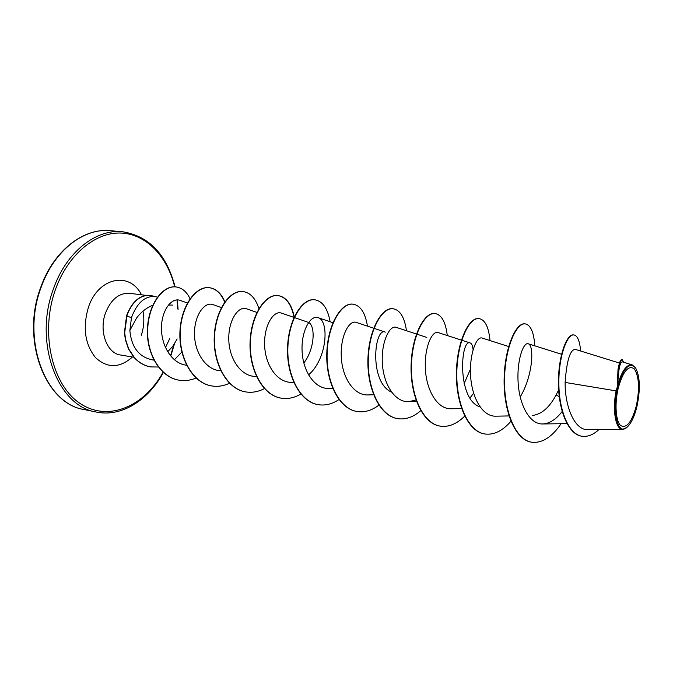 <?xml version="1.0" encoding="UTF-8"?>
<svg xmlns="http://www.w3.org/2000/svg" width="673" height="673" viewBox="0 0 673 673"><rect width="100%" height="100%" fill="white"/><g stroke="black" fill="none" stroke-linecap="round" stroke-linejoin="round"><path stroke-width="1.01" d="M636.296 405.987C631.762 422.249 626.529 428.768 620.607 425.529C615.652 421.113 614.499 403.228 618.327 387.774C623.198 371.067 628.523 364.774 634.311 368.905C639.123 376.409 639.787 388.775 636.296 405.987M636.919 406.61C634.412 416.663 631.114 423.544 627.034 427.254C617.679 436.289 611.412 411.11 617.654 387.093C623.358 367.87 629.348 361.502 635.632 367.988C640.073 376.636 640.503 389.507 636.919 406.61M626.731 427.498L622.735 429.298C615.719 430.055 612.127 410.37 616.106 390.887L617.334 386.773L617.991 369.738C619.118 362.999 620.397 359.618 621.81 359.592L622.247 359.643C619.513 360.501 617.991 368.636 617.671 384.047L617.326 386.639M150.281 295.321L150.155 295.304C139.976 294.867 132.219 301.386 126.877 314.863L126.566 315.797L131.454 317.791L129.855 330.477L136.644 317.917C141.137 311.969 146.621 307.712 153.091 305.13M131.454 317.791L131.765 316.84C137.166 302.917 144.762 296.128 154.554 296.473L150.416 295.338C140.236 294.9 132.472 301.42 127.13 314.897L124.69 332.605L125.607 339.638L128.703 348.925L134.398 357.573C139.05 362.663 144.468 365.776 150.643 366.911L150.382 366.869C144.207 365.733 138.798 362.621 134.137 357.523L128.45 348.883L125.355 339.604L124.438 332.563L126.566 315.797M172.692 305.096L168.368 305.046M157.642 297.239L154.395 296.406M165.465 347.613L169.68 338.696M619.463 363.041L575.339 349.38C570.124 349.514 566.716 360.535 565.127 382.432L616.106 390.887M617.208 380.203L618.731 365.725M558.657 389.903L556.117 394.916C549.404 407.619 541.42 414.475 532.175 415.502M480.051 406.955C456.504 399.316 460.601 337.964 470.234 342.978C471.731 343.541 472.682 345.771 473.094 349.666M470.444 369.166L464.101 383.635M391.535 392.149C368.619 381.936 374.365 326.624 385.36 332.126L374.011 328.331M308.571 322.485C315.376 325.463 315.141 348.261 303.834 363.008M129.855 330.477C131.513 347.933 139.555 357.826 153.982 360.156M187.414 303.001L180.112 300.377C171.834 297.138 161.453 310.043 161.461 328.138C161.327 346.183 172.204 363.841 186.606 365.212M221.653 307.696L212.929 304.6C204.617 301.369 194.203 315.25 194.489 334.06C194.573 352.837 206.258 370.369 220.786 370.756M246.461 308.764C238.385 305.626 228.206 320.281 228.795 339.68C229.182 359.071 241.17 376.661 255.774 376.426M294.042 317.437L281.457 313.105C273.633 310.093 263.732 325.547 264.64 345.594C265.33 365.599 277.629 383.24 292.284 382.314L293.992 382.239M308.537 374.937C327.44 358.726 329.417 320.474 318.009 317.639C310.573 314.813 301.117 330.662 302.084 351.062C302.867 371.42 314.88 389.331 329.349 388.481L332.706 388.355M373.692 328.222L356.219 322.384C349.228 319.717 340.227 336.02 341.27 356.757C342.145 377.528 353.847 395.707 368.106 394.933L373.591 394.757M416.461 334.018L396.212 327.356C389.726 324.882 381.196 341.598 382.331 362.747C383.274 383.904 394.689 402.404 408.688 401.68L415.981 399.998M461.392 340.109L438.106 332.563C432.159 330.308 424.175 347.445 425.386 369.048C426.43 390.576 437.5 409.428 451.221 408.755L461.585 408.519M469.964 398.012L473.615 393.209M509.032 346.645L482.053 338.031C476.677 335.987 469.291 353.611 470.595 375.635C471.748 397.592 482.406 416.772 495.841 416.175L509.007 415.931M520.212 396.961C533.1 375.526 534.404 345.022 528.196 343.768C523.485 341.943 516.721 360.097 518.126 382.542C519.396 405.003 529.634 424.478 542.724 423.965C549.563 423.595 556.041 419.439 562.157 411.489M565.127 382.432C564.857 406.45 574.565 430.636 588.219 429.685L622.735 429.298M632.157 364.875L622.39 361.864C619.959 361.948 618.42 369.527 617.755 384.611C621.987 370.63 626.79 364.051 632.157 364.875L635.413 367.668M556.117 394.916L559.271 396.725M580.639 351.02C579.747 340.959 577.51 335.6 573.901 334.944L573.489 334.893C566.582 333.808 557.984 357.035 558.439 384.132C558.75 411.279 568.609 434.388 581.548 436.171L581.758 436.205M573.901 334.944C567.003 333.858 558.405 357.094 558.868 384.19C559.179 411.346 569.038 434.455 581.968 436.239C587.697 437.021 593.334 434.8 598.894 429.567M623.568 362.225L622.247 359.643M617.755 384.611L617.671 384.047M177.125 338.948L172.986 346.006L167.653 351.836M531.426 442.178L531.224 442.144C515.022 439.705 503.48 410.824 504.119 379.168C504.607 347.478 516.023 322.409 524.881 323.831L525.083 323.856M484.577 433.934L484.383 433.908C467.71 431.368 455.697 403.085 456.429 372.253C456.984 341.388 469.073 317.05 478.747 318.548L478.932 318.573M439.965 426.085L439.78 426.059C422.703 423.426 410.278 395.724 411.085 365.675C411.716 335.583 424.385 311.944 434.783 313.517L434.96 313.542M397.432 418.606L397.263 418.572C379.824 415.864 367.046 388.716 367.921 359.399C368.619 330.056 381.801 307.081 392.855 308.714L393.024 308.739M356.841 411.464L356.673 411.439C338.931 408.654 325.85 382.037 326.792 353.426C327.541 324.79 341.186 302.438 352.82 304.129L352.98 304.154M318.06 404.641L317.9 404.616C299.897 401.781 286.547 375.669 287.548 347.731C288.347 319.768 302.387 298.004 314.543 299.746L314.703 299.763M280.978 398.113L280.826 398.088C262.596 395.211 249.01 369.595 250.062 342.296C250.903 314.972 265.305 293.773 277.924 295.556C286.059 297.012 291.434 304.297 294.051 317.42M245.468 391.871L245.325 391.846C226.919 388.918 213.131 363.79 214.224 337.106C215.108 310.388 229.804 289.718 242.844 291.535L242.987 291.552M211.448 385.881L211.314 385.865C192.747 382.903 178.791 358.229 179.927 332.134C180.844 305.996 195.809 285.84 209.219 287.691C216.067 288.709 221.266 293.605 224.832 302.387M178.825 380.144L178.69 380.119C160.309 377.2 145.881 353.359 147.471 328.222C148.716 303.287 163.261 285.142 175.821 286.925L175.956 286.942M561.122 423.704C551.843 437.265 542.009 443.431 531.62 442.211C515.425 439.772 503.892 410.892 504.531 379.227C505.011 347.537 516.427 322.451 525.277 323.881C530.703 325.009 533.882 332.336 534.808 345.846M510.933 421.248C502.521 430.972 493.797 435.212 484.77 433.976C468.097 431.435 456.084 403.144 456.816 372.304C457.371 341.43 469.451 317.092 479.117 318.59C485.098 319.793 488.724 327.12 490.011 340.572M464.723 416.099C456.765 424.015 448.571 427.355 440.15 426.118C423.065 423.494 410.648 395.783 411.455 365.725C412.078 335.634 424.747 311.986 435.145 313.559C441.623 314.813 445.669 322.14 447.276 335.533M420.776 410.681C413.23 417.193 405.508 419.843 397.608 418.64C380.169 415.931 367.399 388.775 368.274 359.449C368.964 330.098 382.155 307.115 393.2 308.756C400.149 310.068 404.574 317.395 406.467 330.729M378.916 405.129C371.748 410.547 364.446 412.667 357.001 411.497C339.268 408.713 326.178 382.087 327.12 353.476C327.877 324.832 341.514 302.471 353.148 304.171C360.526 305.534 365.296 312.861 367.45 326.136M338.982 399.56C332.168 404.103 325.244 405.802 318.22 404.666C300.217 401.831 286.866 375.719 287.867 347.781C288.667 319.801 302.707 298.046 314.855 299.779C322.645 301.201 327.726 308.52 330.115 321.744M300.856 394.033C294.362 397.861 287.783 399.232 281.121 398.147C262.899 395.261 249.321 369.645 250.364 342.347C251.214 315.006 265.608 293.807 278.218 295.59C286.235 297.003 291.586 304.129 294.252 316.966M264.388 388.59C258.196 391.837 251.938 392.939 245.62 391.896C227.205 388.977 213.425 363.832 214.51 337.148C215.402 310.421 230.099 289.752 243.13 291.569C250.381 292.721 255.639 298.417 258.903 308.663M229.485 383.257C223.571 386.024 217.606 386.916 211.591 385.907C193.025 382.954 179.077 358.272 180.204 332.168C181.121 306.03 196.087 285.874 209.488 287.716C216.26 288.717 221.425 293.529 224.992 302.152M196.045 378.041C190.383 380.422 184.688 381.128 178.959 380.169C160.578 377.25 146.15 353.401 147.74 328.264C148.985 303.33 163.531 285.175 176.082 286.95C182.08 287.842 186.732 291.779 190.047 298.762M181.853 352.013L174.357 359.819M158.592 367.021L150.643 366.911M41.23 287.026C20.846 339.84 45.562 403.96 84.108 409.529C45.453 404.01 20.4 340 40.834 287.077C53.672 250.642 83.57 227.853 110.052 230.688C83.696 227.886 54.017 250.735 41.23 287.026M173.895 344.711L170.589 355.512M163.16 372.06C144.51 406.349 108.429 422.257 80.348 403.615C52.107 385.444 39.715 332.681 55.548 289.272C68.032 254.436 95.507 232.017 120.879 233.035C146.327 234.027 167.35 256.472 174.686 286.858M163.455 372.32C148.27 400.46 121.35 417.42 96.096 412.011C57.685 406.509 33.128 341.901 53.546 288.599C66.366 251.98 95.995 228.913 122.259 231.705L110.052 230.688M133.86 357.22L120.526 354.999C106.973 353.443 98.721 331.234 105.476 313.054C110.961 299.418 118.961 292.831 129.477 293.31L146.041 295.371M132.455 356.984C119.71 368.257 107.411 368.476 95.558 357.649C84.907 344.298 82.527 327.515 88.424 307.309C98.275 277.083 129.813 271.126 141.473 294.799M177.007 299.906L177.714 308.924M171.068 355.184L174.45 343.861M141.296 335.322C143.946 327.162 144.51 319.12 142.987 311.178M96.096 412.011L84.108 409.529M566.952 423.62L542.724 423.965M561.543 354.259L528.204 343.768M470.234 342.978L461.754 340.227M416.503 401.47L408.688 401.68M426.791 337.425L416.806 334.136M332.933 322.704L318.009 317.639M307.99 322.232L294.337 317.538M256.901 312.407L246.461 308.756M617.276 377.427L617.461 374.567M618.386 367.164L617.991 369.738M581.548 436.171L581.968 436.239M178.076 309.479L177.369 299.897M175.089 286.875C166.568 254.301 148.96 235.912 122.259 231.705"/></g></svg>
